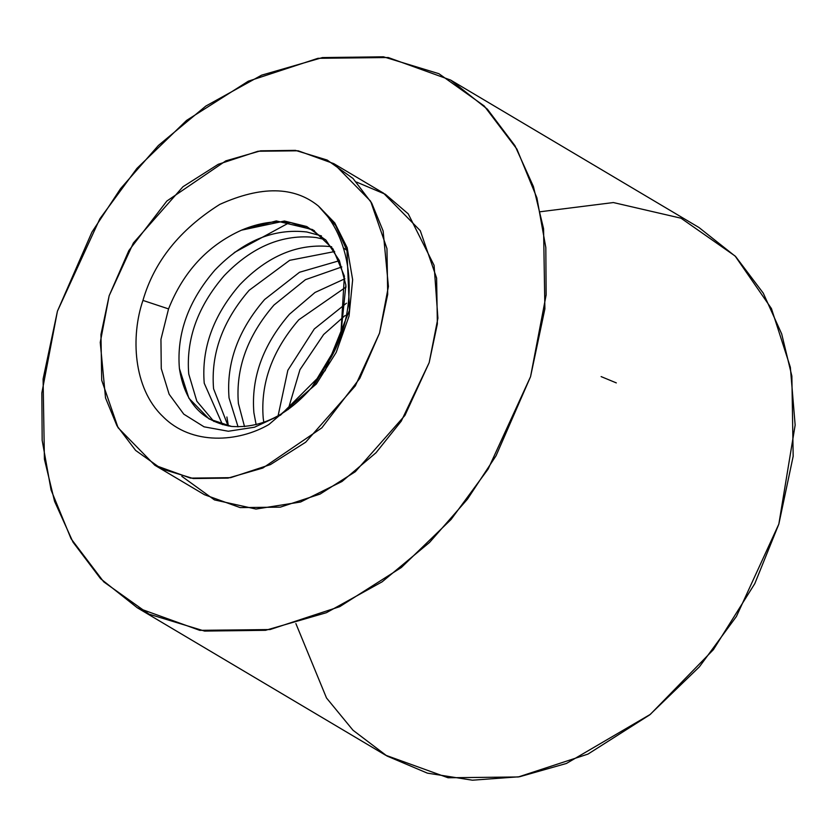 <?xml version="1.0" encoding="UTF-8"?>
<svg xmlns="http://www.w3.org/2000/svg" width="837" height="837" viewBox="0 0 837 837"><rect width="100%" height="100%" fill="white"/><g stroke="black" fill="none" stroke-linecap="round" stroke-linejoin="round"><path stroke-width="1.26" d="M318.363 205.996L335.616 225.519L346.957 250.504L349.458 310.318L325.143 370.613L280.562 415.11L254.511 427.215L228.334 431.243L204.071 426.828L183.784 414.158L169.137 394.237L161.269 368.615L160.945 339.372L168.551 308.905L142.949 300.42C130.813 335.71 132.874 387.939 162.776 416.407C191.799 445.985 238.775 442.062 268.907 424.505L316.334 384.016L336.202 352.398L349.029 316.156L352.649 279.757L347.177 247.721L334.769 222.914L318.363 205.996C353.612 239.738 359.722 306.656 331.075 357.472L340.879 333.921L344.373 276.116L332.99 248.913L312.651 229.6L276.294 220.926L241.454 230.185C259.104 222.736 275.729 220.267 291.328 222.788L314.409 230.677L291.328 222.788C275.729 220.267 259.104 222.736 241.454 230.185C207.639 245.492 183.334 271.732 168.551 308.905L160.945 339.372L161.269 368.615L169.137 394.237L183.784 414.158L204.071 426.828L228.334 431.243L254.511 427.215L280.562 415.11L325.143 370.613L349.458 310.318L346.957 250.504L335.616 225.519L318.363 205.996L334.769 222.914L347.177 247.721L352.649 279.757L349.029 316.156L336.202 352.398L316.334 384.016L268.907 424.505C238.775 442.062 191.799 445.985 162.776 416.407C132.874 387.939 130.813 335.71 142.949 300.42C154.144 261.636 179.746 229.631 219.765 204.406C261.249 185.762 294.111 186.295 318.363 205.996C294.111 186.295 261.249 185.762 219.765 204.406C179.746 229.631 154.144 261.636 142.949 300.42L168.551 308.905C183.334 271.732 207.639 245.492 241.454 230.185L284.444 221.02L306.719 226.524L325.896 240.114L339.372 260.6L345.89 285.135L340.879 333.921L331.075 357.472L315.11 383.482L331.075 357.472C359.722 306.656 353.612 239.738 318.363 205.996M213.906 421.492L196.831 401.205L188.743 374.013C185.898 339.163 197.752 306.342 224.306 275.561C252.387 246.413 283.011 233.732 316.156 237.53L325.426 239.623L316.156 237.53C283.011 233.732 252.387 246.413 224.306 275.561C197.752 306.342 185.898 339.163 188.743 374.013L196.831 401.205L213.906 421.492M321.471 235.919L306.813 231.985C273.657 228.187 243.044 240.868 214.963 270.016C188.409 300.797 176.555 333.618 179.4 368.468L188.88 398.203L209.093 418.95L231.535 426.431C261.939 428.586 289.79 414.263 315.11 383.482C289.79 414.263 261.939 428.586 231.535 426.431C201.989 421.545 184.611 402.22 179.4 368.468C176.555 333.618 188.409 300.797 214.963 270.016C243.044 240.868 273.657 228.187 306.813 231.985L321.471 235.919M331.64 246.727C298.485 242.929 267.871 255.609 239.79 284.758C213.236 315.539 201.382 348.359 204.228 383.21L222.516 424.662L204.228 383.21C201.382 348.359 213.236 315.539 239.79 284.758C267.871 255.609 298.485 242.929 331.64 246.727M228.103 425.928L213.571 388.755C210.725 353.905 222.579 321.084 249.144 290.303L289.654 260.328L334.674 251.55L289.654 260.328L249.144 290.303C222.579 321.084 210.725 353.905 213.571 388.755L228.103 425.928M339.414 260.684L299.531 272.255L264.618 299.5C238.064 330.28 226.21 363.101 229.056 397.952L238.064 426.849L229.056 397.952C226.21 363.101 238.064 330.28 264.618 299.5L299.531 272.255L339.414 260.684M244.53 426.619L238.399 403.497C235.553 368.646 247.407 335.825 273.971 305.045L305.442 279.684L341.82 266.94L305.442 279.684L273.971 305.045C247.407 335.825 235.553 368.646 238.399 403.497L244.53 426.619M344.907 278.763L315.036 292.448L289.445 314.241C262.891 345.022 251.037 377.843 253.883 412.693L256.143 424.694L253.883 412.693C251.037 377.843 262.891 345.022 289.445 314.241L315.036 292.448L344.907 278.763M263.812 422.382L263.226 418.238C260.38 383.388 272.245 350.567 298.799 319.786L346.099 286.986L298.799 319.786C272.245 350.567 260.38 383.388 263.226 418.238L263.812 422.382M346.466 303.214L314.283 328.983L287.844 370.278L278.072 415.926L287.844 370.278L314.283 328.983L346.466 303.214M288.148 409.565L299.949 369.703L323.626 334.528L345.189 315.444L323.626 334.528L299.949 369.703L288.148 409.565M335.909 347.355L311.49 387.939L335.909 347.355M540.388 211.73L613.385 202.554L681.025 218.206L735.116 256.017L771.442 308.571L790.348 367.244L795.15 425.091L778.839 524.088L754.807 583.609L713.406 649.648L650.328 714.369L566.44 763.459L519.62 776.736L472.413 780.199L427.383 773.147L386.966 756.01L352.994 730.23L326.503 697.974L295.88 623.565M346.916 250.378L343.358 247.898M234.266 252.565L289.529 222.527L234.266 252.565M228.386 425.97L226.89 416.983M616.314 382.896L601.123 376.598M330.803 219.974L329.768 219.828M57.429 311.197L41.85 392.909L42.164 440.335L51.078 490.032L71.061 538.746L103.757 581.882L149.08 614.18L204.563 631.077L265.538 630.303L326.399 612.705L382.153 581.799L429.58 542.407L467.444 499.187L496.048 455.767L530.553 376.681L546.132 294.969L545.818 247.543L536.904 197.846L516.921 149.132L484.225 105.985L438.902 73.698L383.43 56.801L322.444 57.575L261.583 75.173L205.829 106.069L158.402 145.46L120.538 188.681L91.934 232.111L57.429 311.197L99.844 218.834L136.891 168.436L186.62 120.382L248.296 81.199L317.934 58.318L388.232 57.523L450.651 80.07L487.385 109.176L514.975 145.732L533.41 186.536L543.569 228.689L544.887 308.843L530.553 376.681L488.138 469.044L451.091 519.442L401.362 567.486L339.686 606.679L270.048 629.55L199.75 630.345L137.331 607.798L100.597 578.702L73.007 542.146L54.572 501.342L44.413 459.189L43.095 379.025L57.429 311.197M356.51 182.068L385.302 194.247L408.236 213.853L434.089 265.36L437.908 318.186L429.172 362.641L401.258 421.147L376.012 452.744L341.998 481.484L300.556 502.022L255.955 509.053L214.45 499.898L181.817 476.316M154.814 465.236L204.469 494.719L240.146 507.599L280.311 507.149L320.1 494.071L355.348 471.681L404.93 415.424L429.172 362.641L437.364 323.888L436.611 278.083L420.268 230.677L383.513 193.159L333.858 163.675L370.613 201.194L386.956 248.599L387.698 294.404L379.517 333.168L355.275 385.941L305.693 442.198L270.445 464.587L230.656 477.665L190.48 478.115L154.814 465.236L118.059 427.717L101.716 380.312L100.963 334.507L109.155 295.743L133.397 242.971L182.979 186.714L218.227 164.314L258.016 151.246L298.181 150.796L333.858 163.675M109.155 295.743L100.252 342.438L105.525 397.931L116.95 425.771L135.625 450.421L161.531 468.877L193.232 478.534L228.072 478.094L262.849 468.029L321.816 427.864L359.795 378.355L379.517 333.168L388.41 286.474L383.137 230.97L371.722 203.14L353.036 178.48L327.141 160.034L295.44 150.378L260.589 150.817L225.812 160.871L166.856 201.037L128.867 250.556L109.155 295.743M137.331 607.798L385.616 755.215L448.046 777.761L518.344 776.966L587.972 754.095L649.658 714.903L699.376 666.859L736.424 616.451L778.839 524.088L793.173 456.259L791.865 376.095L781.695 333.942L763.271 293.149L735.671 256.582L698.937 227.486L450.651 80.07"/></g></svg>
